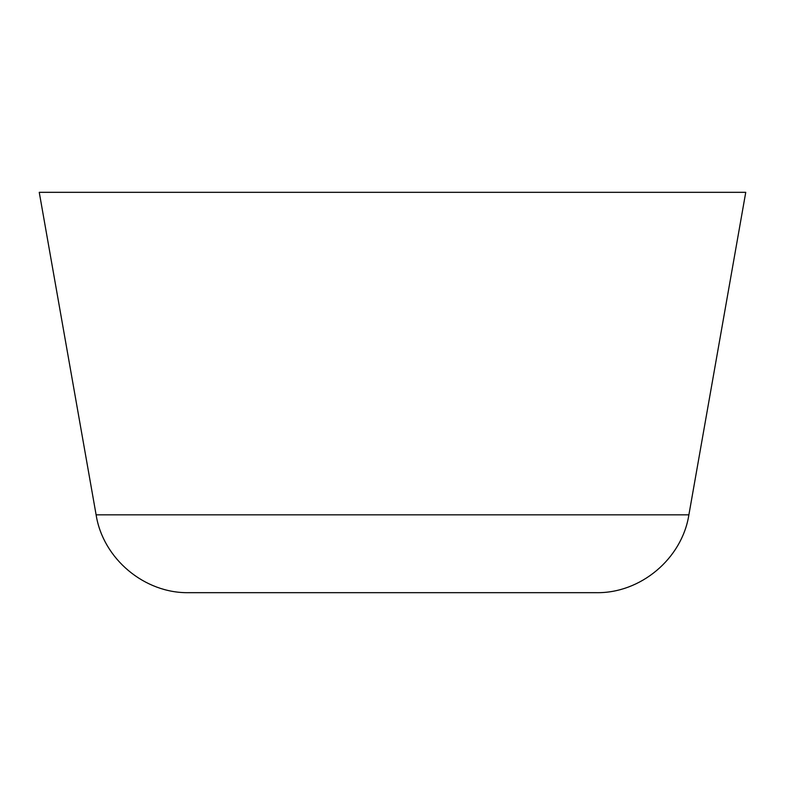 <?xml version="1.0" encoding="UTF-8"?>
<svg xmlns="http://www.w3.org/2000/svg" width="785" height="785" viewBox="0 0 785 785"><rect width="100%" height="100%" fill="white"/><g stroke="black" fill="none" stroke-linecap="round" stroke-linejoin="round"><path stroke-width="1.18" d="M96.113 514.832L39.25 192.325L745.75 192.325L688.887 514.832L96.113 514.832C102.972 558.714 144.46 593.538 188.881 592.675L596.119 592.675C640.54 593.538 682.028 558.714 688.887 514.832"/></g></svg>
